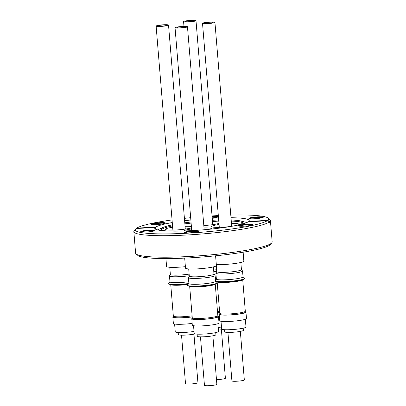 <?xml version="1.0" encoding="UTF-8"?>
<svg xmlns="http://www.w3.org/2000/svg" width="406" height="406" viewBox="0 0 406 406"><rect width="100%" height="100%" fill="white"/><g stroke="black" fill="none" stroke-linecap="round" stroke-linejoin="round"><path stroke-width="0.61" d="M221.407 329.723L225.396 378.24A6.227 0.721 175.3 0 1 216.479 379.625M194.575 20.3A6.227 0.721 175.3 0 1 195.996 20.64A6.227 0.721 175.3 0 1 191.916 21.655A6.227 0.721 175.3 0 1 185.004 22A6.227 0.721 175.3 0 1 183.583 21.66A6.227 0.721 175.3 0 1 187.658 20.64A6.227 0.721 175.3 0 1 194.575 20.3M186.344 21.762A4.486 0.518 175.3 0 1 185.319 21.518A4.486 0.518 175.3 0 1 188.257 20.782A4.486 0.518 175.3 0 1 193.236 20.539A4.486 0.518 175.3 0 1 194.261 20.782A4.486 0.518 175.3 0 1 191.322 21.513A4.486 0.518 175.3 0 1 186.344 21.762M221.488 327.023A12.205 1.411 175.3 0 1 218.189 327.464M219.666 312.478A13.403 1.553 175.3 0 1 217.606 312.742M219.626 318.964A13.403 1.553 175.3 0 1 218.702 319.086M219.656 312.387A12.708 1.472 175.3 0 1 217.596 312.656M219.58 311.417A12.83 1.487 175.3 0 1 217.514 311.686M184.705 26.639A4.486 0.518 175.3 0 1 185.73 26.882A4.486 0.518 175.3 0 1 182.791 27.613A4.486 0.518 175.3 0 1 177.813 27.857A4.486 0.518 175.3 0 1 176.788 27.613A4.486 0.518 175.3 0 1 179.726 26.882A4.486 0.518 175.3 0 1 184.705 26.639M176.473 28.095A6.227 0.721 175.3 0 1 175.052 27.76A6.227 0.721 175.3 0 1 179.127 26.74A6.227 0.721 175.3 0 1 186.044 26.4A6.227 0.721 175.3 0 1 187.465 26.735A6.227 0.721 175.3 0 1 183.385 27.755A6.227 0.721 175.3 0 1 176.473 28.095M192.408 317.934L192.474 318.71A12.708 1.472 -4.7 0 0 202.848 319.309A12.708 1.472 -4.7 0 0 217.799 316.629L217.733 315.848M189.815 286.225A12.708 1.472 -4.7 0 0 200.168 286.753A12.83 1.487 -4.7 0 0 215.246 284.104L217.839 315.635A12.83 1.487 175.3 0 1 202.741 318.34A12.83 1.487 175.3 0 1 192.266 317.736L189.673 286.205A12.83 1.487 -4.7 0 0 200.148 286.768A12.708 1.472 -4.7 0 0 215.114 284.144M188.897 283.434L187.552 285.027A14.946 1.731 -4.7 0 0 187.592 285.428L187.973 285.743A14.591 1.69 -4.7 0 0 193.434 286.418A14.591 1.69 -4.7 0 0 208.045 285.459A14.591 1.69 -4.7 0 0 216.855 283.368L217.174 282.997A14.946 1.731 -4.7 0 0 217.149 282.596L215.566 281.241A14.946 1.731 -4.7 0 0 227.076 281.505A14.946 1.731 -4.7 0 0 241.565 279.693A14.946 1.731 -4.7 0 0 244.64 278.562A14.946 1.731 -4.7 0 0 244.615 278.161L243.032 276.806M187.592 285.428A14.946 1.731 -4.7 0 0 193.19 286.118A14.946 1.731 -4.7 0 0 208.151 285.139A14.946 1.731 -4.7 0 0 217.174 282.997M189.287 276.039L188.455 277.531A13.378 1.548 -4.7 0 0 188.425 277.653L188.907 283.52A13.378 1.548 -4.7 0 0 194.022 284.317A13.378 1.548 -4.7 0 0 208.136 283.342A13.378 1.548 -4.7 0 0 215.571 281.328L215.089 275.461A13.378 1.548 -4.7 0 0 215.038 275.344L213.967 274.009M188.425 277.653A13.378 1.548 -4.7 0 0 193.54 278.45A13.378 1.548 -4.7 0 0 207.654 277.476A13.378 1.548 -4.7 0 0 215.089 275.461M188.704 268.934L189.292 276.095A12.383 1.431 -4.7 0 0 194.027 276.831A12.383 1.431 -4.7 0 0 207.09 275.928A12.383 1.431 -4.7 0 0 213.972 274.065L213.383 266.904M212.876 335.818L216.865 384.34A6.227 0.721 175.3 0 1 212.79 385.36A6.227 0.721 175.3 0 1 205.872 385.7A6.227 0.721 175.3 0 1 204.451 385.36L200.462 336.838M197.118 334.138L197.291 336.29A9.343 1.081 -4.7 0 0 205.801 336.67A9.343 1.081 -4.7 0 0 215.764 334.98A9.343 1.081 -4.7 0 0 215.916 334.762L215.738 332.61M205.878 22.645A4.486 0.518 175.3 0 1 210.607 22.188A4.486 0.518 175.3 0 1 213.191 22.447A4.486 0.518 175.3 0 1 211.572 22.985A4.486 0.518 175.3 0 1 206.837 23.441A4.486 0.518 175.3 0 1 204.254 23.183A4.486 0.518 175.3 0 1 205.878 22.645M212.678 23.051A6.227 0.721 175.3 0 1 206.106 23.68A6.227 0.721 175.3 0 1 202.518 23.325A6.227 0.721 175.3 0 1 204.771 22.579A6.227 0.721 175.3 0 1 211.343 21.944A6.227 0.721 175.3 0 1 214.931 22.305A6.227 0.721 175.3 0 1 212.678 23.051M219.874 313.498L219.94 314.28A12.708 1.472 -4.7 0 0 231.511 314.797A12.708 1.472 -4.7 0 0 245.057 312.493A12.708 1.472 -4.7 0 0 245.265 312.194L245.199 311.417M242.717 279.668L245.305 311.199A12.83 1.487 175.3 0 1 245.097 311.498A12.83 1.487 175.3 0 1 231.42 313.823A12.83 1.487 175.3 0 1 219.732 313.3L217.235 282.916M217.215 282.657L217.139 281.774A12.83 1.487 -4.7 0 0 228.994 282.246A12.83 1.487 -4.7 0 0 242.504 279.932A12.83 1.487 -4.7 0 0 242.712 279.673M217.281 281.789A12.708 1.472 -4.7 0 0 229.126 282.221A12.708 1.472 -4.7 0 0 242.377 279.937A12.708 1.472 -4.7 0 0 242.58 279.709M215.901 281.525A14.591 1.69 -4.7 0 0 227.111 281.805A14.591 1.69 -4.7 0 0 241.316 280.033A14.591 1.69 -4.7 0 0 244.321 278.932L244.64 278.562M216.753 271.604L215.916 273.096A13.378 1.548 -4.7 0 0 215.885 273.223L216.368 279.089A13.378 1.548 -4.7 0 0 225.416 279.81A13.378 1.548 -4.7 0 0 240.205 278.095A13.378 1.548 -4.7 0 0 243.037 276.897L242.555 271.03A13.378 1.548 -4.7 0 0 242.504 270.914L241.433 269.574M215.885 273.223A13.378 1.548 -4.7 0 0 224.934 273.943A13.378 1.548 -4.7 0 0 239.723 272.233A13.378 1.548 -4.7 0 0 242.555 271.03M216.281 265.828L216.758 271.66A12.383 1.431 -4.7 0 0 225.132 272.33A12.383 1.431 -4.7 0 0 238.819 270.741A12.383 1.431 -4.7 0 0 241.438 269.63L240.849 262.469M240.342 331.387L244.331 379.904A6.227 0.721 175.3 0 1 242.077 380.655A6.227 0.721 175.3 0 1 235.505 381.285A6.227 0.721 175.3 0 1 231.917 380.929L227.928 332.407M224.579 329.708L224.757 331.859A9.343 1.081 -4.7 0 0 232.384 332.296A9.343 1.081 -4.7 0 0 243.382 330.327L243.204 328.175M178.183 332.473L178.356 334.625A9.343 1.081 -4.7 0 0 185.984 335.067A9.343 1.081 -4.7 0 0 195.083 333.915M191.388 226.502A13.753 1.594 -4.7 0 0 185.385 226.254A13.753 1.594 -4.7 0 0 185.07 226.259M172.657 227.279A13.753 1.594 -4.7 0 0 165.278 229.314A13.753 1.594 -4.7 0 0 172.575 230.116A13.753 1.594 -4.7 0 0 191.5 227.822M165.932 258.566L166.577 266.448A15.494 1.791 -4.7 0 0 174.803 267.356A15.494 1.791 -4.7 0 0 185.395 266.661M212.074 216.195A7.227 0.837 175.3 0 1 213.668 216.078A7.227 0.837 175.3 0 1 218.362 216.063M218.413 216.672A6.724 0.776 -4.7 0 0 213.622 216.637A6.724 0.776 -4.7 0 0 212.12 216.748M156.98 224.574A7.227 0.837 175.3 0 1 151.139 224.325A7.227 0.837 175.3 0 1 159.583 222.711A7.227 0.837 175.3 0 1 165.44 223.148A7.227 0.837 175.3 0 1 156.98 224.574M164.882 223.442A6.724 0.776 -4.7 0 0 159.533 223.27A6.724 0.776 -4.7 0 0 151.737 224.523M146.596 231.993A7.227 0.837 175.3 0 1 140.755 231.745A7.227 0.837 175.3 0 1 149.2 230.131A7.227 0.837 175.3 0 1 155.056 230.572A7.227 0.837 175.3 0 1 146.596 231.993M154.498 230.862A6.724 0.776 -4.7 0 0 149.149 230.689A6.724 0.776 -4.7 0 0 141.354 231.943M190.302 232.785A7.227 0.837 175.3 0 1 184.461 232.542A7.227 0.837 175.3 0 1 192.906 230.923A7.227 0.837 175.3 0 1 198.762 231.364A7.227 0.837 175.3 0 1 190.302 232.785M198.204 231.653A6.724 0.776 -4.7 0 0 192.86 231.481A6.724 0.776 -4.7 0 0 185.06 232.734M244.392 226.157A7.227 0.837 175.3 0 1 238.55 225.909A7.227 0.837 175.3 0 1 246.995 224.295A7.227 0.837 175.3 0 1 252.852 224.736A7.227 0.837 175.3 0 1 244.392 226.157M252.293 225.025A6.724 0.776 -4.7 0 0 246.944 224.853A6.724 0.776 -4.7 0 0 239.149 226.106M254.77 218.732A7.227 0.837 175.3 0 1 248.929 218.489A7.227 0.837 175.3 0 1 257.374 216.875A7.227 0.837 175.3 0 1 263.235 217.311A7.227 0.837 175.3 0 1 254.77 218.732M262.672 217.606A6.724 0.776 -4.7 0 0 257.328 217.428A6.724 0.776 -4.7 0 0 249.528 218.687M155.427 229.131L155.285 227.401L136.132 228.548A66.914 7.744 175.3 0 0 135.675 228.979L134.224 230.664A68.512 7.932 175.3 0 0 133.838 231.623L135.604 253.131A68.512 7.932 175.3 0 0 136.147 254.014A68.512 7.932 175.3 0 0 191.536 256.343A68.512 7.932 175.3 0 0 271.776 242.864A68.512 7.932 175.3 0 0 272.162 241.905L270.396 220.397A68.512 7.932 175.3 0 1 269.533 221.803L269.609 222.691L269.021 222.727M156.041 229.431L155.838 227.005A47.385 5.486 175.3 0 1 172.271 222.564M184.618 220.722A47.385 5.486 175.3 0 1 190.856 219.986M269.609 222.691A68.512 7.932 -4.7 0 1 269.051 223.092L268.98 222.204L267.285 220.717L248.132 221.864A47.385 5.486 175.3 0 1 193.444 230.537A47.385 5.486 175.3 0 1 154.762 228.314A47.385 5.486 175.3 0 1 155.285 227.401M212.409 220.26A41.107 4.76 175.3 0 1 218.687 220.006M231.187 219.996A41.107 4.76 175.3 0 1 240.778 221.006A41.107 4.76 175.3 0 1 243.062 222.346A41.107 4.76 175.3 0 1 238.378 224.99M161.436 229.603A41.107 4.76 175.3 0 1 172.545 225.909M184.877 223.879A41.107 4.76 175.3 0 1 191.109 223.102M166.176 230.928A41.107 4.76 175.3 0 1 161.121 229.085A41.107 4.76 175.3 0 1 163.156 227.385A41.107 4.76 175.3 0 1 172.454 224.822M184.786 222.792A41.107 4.76 175.3 0 1 191.023 222.016M271.776 242.864L270.325 244.549A66.914 7.744 175.3 0 1 191.952 257.719A66.914 7.744 175.3 0 1 137.852 255.44L136.147 254.014M268.98 222.204A68.512 7.932 175.3 0 1 189.769 234.841A68.512 7.932 175.3 0 1 133.838 231.623M230.781 215.089A66.914 7.744 175.3 0 1 268.148 218.088L269.853 219.514A68.512 7.932 175.3 0 1 270.396 220.397M136.355 228.532L136.685 228.147A66.914 7.744 175.3 0 1 172.053 219.915M184.42 218.362A66.914 7.744 175.3 0 1 190.668 217.692M212.054 215.931A66.914 7.744 175.3 0 1 214.048 215.809A66.914 7.744 175.3 0 1 218.321 215.571M193.941 334.153L197.93 382.675A6.227 0.721 175.3 0 1 195.677 383.421A6.227 0.721 175.3 0 1 189.105 384.056A6.227 0.721 175.3 0 1 185.517 383.695L181.528 335.173M158.37 25.345A6.227 0.721 175.3 0 1 164.943 24.715A6.227 0.721 175.3 0 1 168.531 25.07A6.227 0.721 175.3 0 1 166.277 25.822A6.227 0.721 175.3 0 1 159.705 26.451A6.227 0.721 175.3 0 1 156.117 26.096A6.227 0.721 175.3 0 1 158.37 25.345M165.171 25.756A4.486 0.518 175.3 0 1 160.441 26.207A4.486 0.518 175.3 0 1 157.853 25.948A4.486 0.518 175.3 0 1 159.477 25.411A4.486 0.518 175.3 0 1 164.207 24.959A4.486 0.518 175.3 0 1 166.795 25.218A4.486 0.518 175.3 0 1 165.171 25.756M194.022 331.458A12.205 1.411 175.3 0 1 180.294 332.529A12.205 1.411 175.3 0 1 175.25 331.803L174.616 324.059M192.2 316.908A13.403 1.553 175.3 0 1 178.376 317.903A13.403 1.553 175.3 0 1 172.844 317.106A13.403 1.553 175.3 0 1 173.499 316.553M192.16 323.399A13.403 1.553 175.3 0 1 178.904 324.313A13.403 1.553 175.3 0 1 173.372 323.516L172.844 317.106M169.962 281.769L168.617 283.363A14.946 1.731 -4.7 0 0 168.657 283.764L169.038 284.078A14.591 1.69 -4.7 0 0 188.531 283.865M168.657 283.764A14.946 1.731 -4.7 0 0 188.82 283.525M170.353 274.375L169.52 275.867A13.378 1.548 -4.7 0 0 169.49 275.989L169.972 281.855A13.378 1.548 -4.7 0 0 188.76 281.739M169.49 275.989A13.378 1.548 -4.7 0 0 189.262 275.73M169.769 267.27L170.358 274.431A12.383 1.431 -4.7 0 0 176.711 275.156A12.383 1.431 -4.7 0 0 189.13 274.121M219.057 224.513A13.753 1.594 -4.7 0 0 211.673 226.543A13.753 1.594 -4.7 0 0 218.976 227.35A13.753 1.594 -4.7 0 0 231.136 226.401M237.485 225.183A13.753 1.594 -4.7 0 0 239.088 224.29A13.753 1.594 -4.7 0 0 231.785 223.483A13.753 1.594 -4.7 0 0 231.471 223.493M216.312 264.509A15.494 1.791 -4.7 0 0 221.204 264.585A15.494 1.791 -4.7 0 0 243.864 261.139L243.133 252.217M191.591 228.943A13.753 1.594 -4.7 0 0 185.796 230.085A13.753 1.594 -4.7 0 0 184.207 230.973M184.689 258.099L185.512 268.112A15.494 1.791 -4.7 0 0 197.311 268.889A15.494 1.791 -4.7 0 0 214.612 266.575A15.494 1.791 -4.7 0 0 216.398 265.575L215.596 255.81M245.224 311.701A13.403 1.553 175.3 0 1 245.96 312.138A13.403 1.553 175.3 0 1 238.738 314.122A13.403 1.553 175.3 0 1 224.777 315.132A13.403 1.553 175.3 0 1 219.245 314.335A13.403 1.553 175.3 0 1 219.9 313.787M245.96 312.138L246.488 318.553A13.403 1.553 175.3 0 1 239.266 320.532A13.403 1.553 175.3 0 1 225.305 321.547A13.403 1.553 175.3 0 1 219.768 320.745L219.245 314.335M245.346 319.289L245.985 327.033A12.205 1.411 175.3 0 1 239.408 328.84A12.205 1.411 175.3 0 1 226.695 329.763A12.205 1.411 175.3 0 1 221.651 329.033L221.016 321.288M203.812 225.533A13.753 1.594 -4.7 0 0 218.565 223.513A13.753 1.594 -4.7 0 0 218.966 223.386M218.854 222.067A13.753 1.594 -4.7 0 0 212.536 221.828M217.758 316.137A13.403 1.553 175.3 0 1 218.494 316.573A13.403 1.553 175.3 0 1 215.967 317.705A13.403 1.553 175.3 0 1 201.087 319.481A13.403 1.553 175.3 0 1 191.779 318.771A13.403 1.553 175.3 0 1 192.434 318.218M218.494 316.573L219.022 322.983A13.403 1.553 175.3 0 1 216.489 324.115A13.403 1.553 175.3 0 1 201.615 325.896A13.403 1.553 175.3 0 1 192.307 325.181L191.779 318.771M217.88 323.719L218.519 331.469A12.205 1.411 175.3 0 1 216.215 332.499A12.205 1.411 175.3 0 1 202.665 334.118A12.205 1.411 175.3 0 1 194.185 333.468L193.55 325.724M212.495 221.341A41.107 4.76 175.3 0 1 218.778 221.087M231.273 221.077A41.107 4.76 175.3 0 1 242.834 222.914M211.369 229.065A13.753 1.594 -4.7 0 0 211.622 228.725A13.753 1.594 -4.7 0 0 204.005 227.923M170.88 284.56A12.708 1.472 -4.7 0 0 188.024 284.464M192.114 315.848A12.83 1.487 175.3 0 1 173.332 316.071L170.743 284.54M170.743 284.545A12.83 1.487 -4.7 0 0 188.014 284.484M192.19 316.822A12.708 1.472 175.3 0 1 173.54 317.045L173.474 316.269M155.838 227.005L136.685 228.147M212.242 218.23A47.385 5.486 175.3 0 1 218.514 217.936M230.999 217.738A47.385 5.486 175.3 0 1 249.213 220.549A47.385 5.486 175.3 0 1 248.69 221.463L267.843 220.321L269.533 221.803M268.148 218.088A66.914 7.744 175.3 0 1 267.843 220.321M218.438 216.971A7.227 0.837 175.3 0 1 212.211 217.865M267.285 220.717A66.914 7.744 175.3 0 1 191.617 232.953A66.914 7.744 175.3 0 1 135.675 228.979M248.721 221.828L248.69 221.463M213.647 270.076A12.383 1.431 -4.7 0 0 216.596 269.685M213.779 271.675A13.378 1.548 -4.7 0 0 216.728 271.299M215.251 277.425A13.378 1.548 -4.7 0 0 216.225 277.303M215.398 279.201A14.946 1.731 -4.7 0 0 216.286 279.089M215.419 279.501A14.591 1.69 -4.7 0 0 215.997 279.429M218.413 330.179A9.343 1.081 -4.7 0 0 222.549 329.484M195.996 20.64L212.769 224.655M175.052 27.76L191.728 230.638M202.518 23.325L219.291 227.34M240.778 221.006L246.807 222.534M168.531 25.07L185.303 229.091M156.117 26.096L172.89 230.111M163.156 227.385L157.457 229.877M216.362 278.998L215.469 280.059M214.931 22.305L231.704 226.299M187.465 26.735L204.157 229.755M183.583 21.66L183.969 26.375"/></g></svg>
